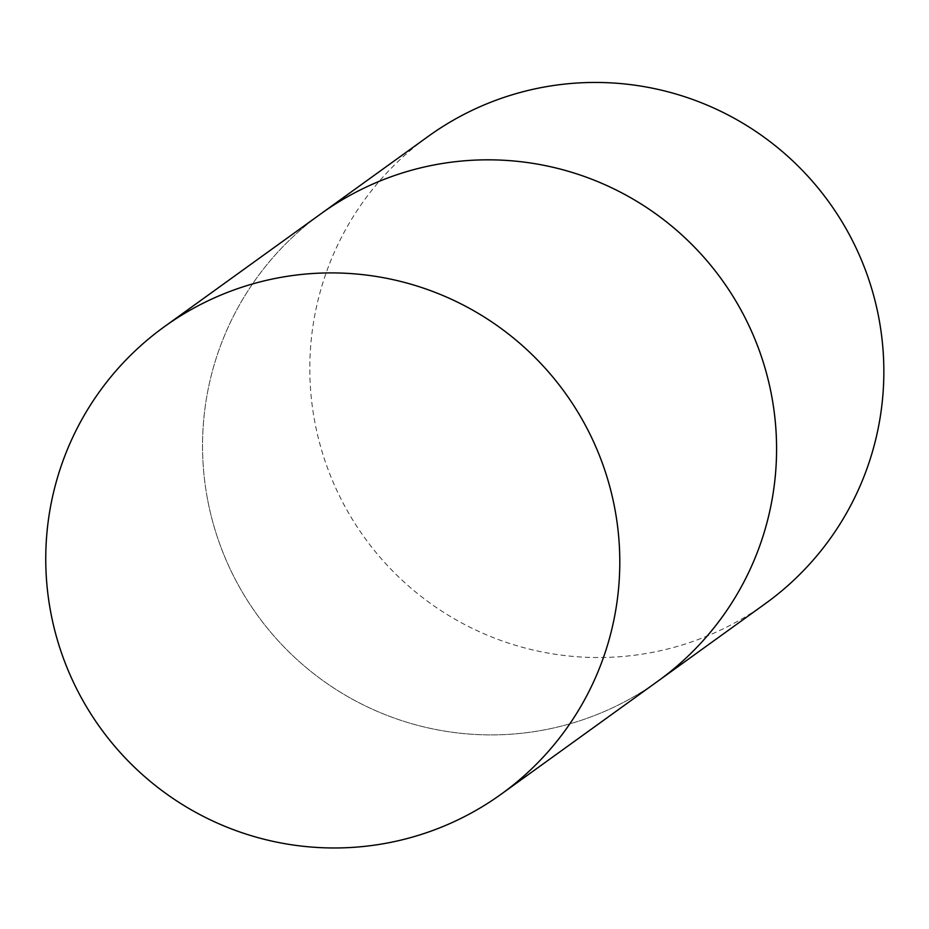 <?xml version="1.0" encoding="UTF-8"?>
<svg xmlns="http://www.w3.org/2000/svg" width="929" height="929" viewBox="0 0 929 929"><rect width="100%" height="100%" fill="white"/><g stroke="black" fill="none" stroke-linecap="round" stroke-linejoin="round"><path stroke-width="0.7" stroke-dasharray="4.64 3.48" d="M207.55 499.372A288.083 286.469 54.2 0 1 321.039 213.705A288.083 286.469 -125.8 0 0 226.026 559.873A288.083 286.469 -125.8 0 0 542.989 730.148A288.083 286.469 -125.8 0 0 658.08 681.015A288.083 286.469 54.2 0 1 207.55 499.372M765.357 603.641A288.083 286.469 54.2 0 1 314.826 422.01A288.083 286.469 54.2 0 1 428.304 136.331"/><path stroke-width="1.39" d="M164.247 326.787L321.039 213.705A288.083 286.469 54.2 0 1 771.558 395.348A288.083 286.469 54.2 0 1 658.08 681.015A288.083 286.469 -125.8 0 0 753.094 334.846A288.083 286.469 -125.8 0 0 436.131 164.572A288.083 286.469 -125.8 0 0 321.039 213.705L428.304 136.331A288.083 286.469 54.2 0 1 878.834 317.973A288.083 286.469 54.2 0 1 765.357 603.641L501.3 794.098A288.083 286.469 -125.8 0 0 596.302 447.929A288.083 286.469 -125.8 0 0 279.339 277.655A288.083 286.469 -125.8 0 0 164.247 326.787A288.083 286.469 -125.8 0 0 69.245 672.956A288.083 286.469 -125.8 0 0 386.209 843.23A288.083 286.469 -125.8 0 0 501.3 794.098"/></g></svg>

